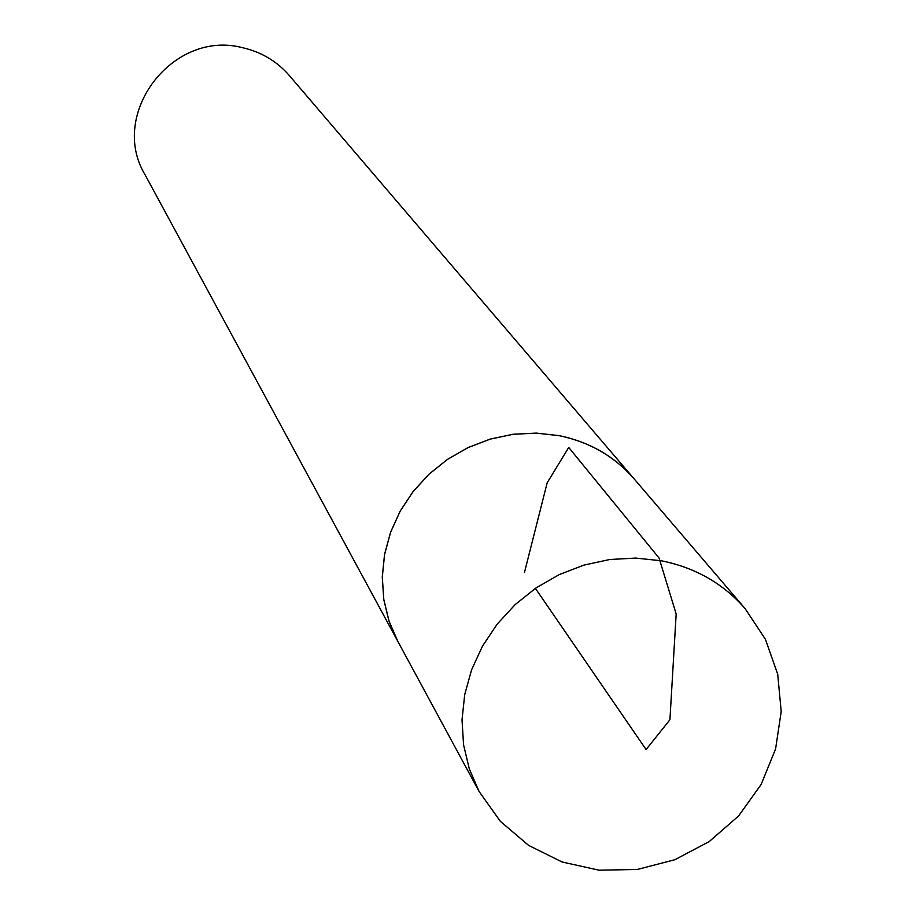 <?xml version="1.0" encoding="UTF-8"?>
<svg xmlns="http://www.w3.org/2000/svg" width="916" height="916" viewBox="0 0 916 916"><rect width="100%" height="100%" fill="white"/><g stroke="black" fill="none" stroke-linecap="round" stroke-linejoin="round"><path stroke-width="1.37" d="M636.254 481.358L289.364 75.581C276.838 61.189 261.14 51.88 242.282 47.632C172.677 29.415 108.306 114.008 145.037 174.716L399.307 644.108M479.057 791.447L500.399 821.377L528.589 845.376L562.092 861.99L599.075 870.2L637.41 869.444L674.874 859.712L709.282 841.518L738.605 815.938L761.139 784.462L775.589 748.945L781.199 711.492L777.718 674.245L765.433 639.322L745.143 608.659C723.274 583.561 695.324 567.599 661.306 560.775L635.715 558.073L609.69 559.516L583.927 565.092L559.138 574.653L535.997 587.946L515.147 604.606L497.148 624.162L482.503 646.101L471.591 669.791L464.71 694.603L462.019 719.85L463.565 744.845L469.313 768.913L479.057 791.447L397.842 641.395L389.037 621.128L383.804 599.499L382.304 577.08L384.583 554.478L390.594 532.288L400.2 511.128L413.139 491.571L429.077 474.156L447.569 459.351L468.11 447.58L490.152 439.153L513.086 434.287L536.284 433.131L559.115 435.684C589.503 441.959 614.544 456.397 634.25 479.011C614.579 456.374 589.526 441.924 559.126 435.638L536.284 433.096L513.086 434.253L490.14 439.119L468.099 447.546L447.535 459.328L429.043 474.133L413.105 491.549L400.166 511.117L390.56 532.288L384.537 554.478L382.258 577.091L383.77 599.522L389.002 621.151L397.807 641.429M535.391 588.37L646.101 749.551L669.928 719.736L676.168 613.96L659.062 558.027L568.721 447.443L547.173 482.824L524.467 572.466M634.25 479.011L745.143 608.659"/></g></svg>
